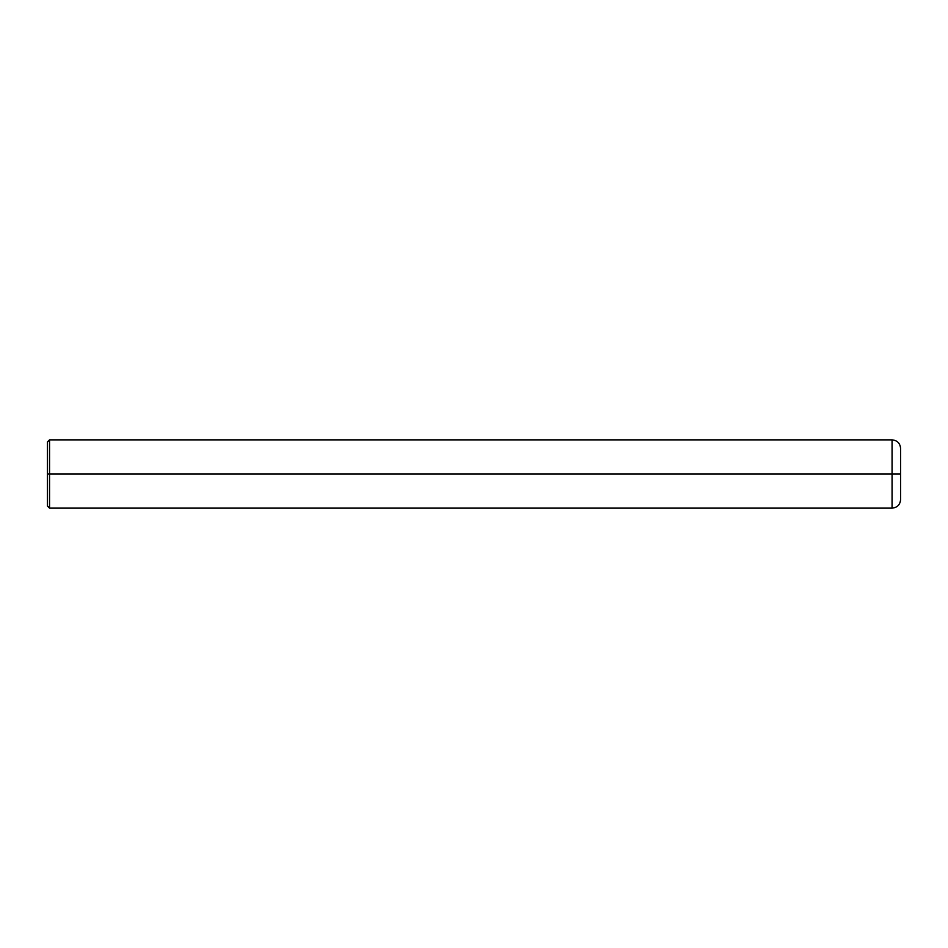 <?xml version="1.0" encoding="UTF-8"?>
<svg xmlns="http://www.w3.org/2000/svg" width="948" height="948" viewBox="0 0 948 948"><rect width="100%" height="100%" fill="white"/><g stroke="black" fill="none" stroke-linecap="round" stroke-linejoin="round"><path stroke-width="0.71" stroke-dasharray="4.74 3.56" d="M900.6 499.596L900.6 448.404M49.533 508.128L49.533 439.872M47.4 505.995L47.4 442.005M892.068 508.128L892.068 439.872"/><path stroke-width="1.42" d="M896.334 474L900.6 474L892.068 474L892.068 439.872C897.246 440.382 900.09 443.226 900.6 448.404L900.6 499.596C900.09 504.774 897.246 507.618 892.068 508.128L49.533 508.128L47.4 505.995L47.4 442.005L49.533 439.872L49.533 508.128M892.068 508.128L892.068 474L47.4 474M892.068 439.872L49.533 439.872"/></g></svg>
